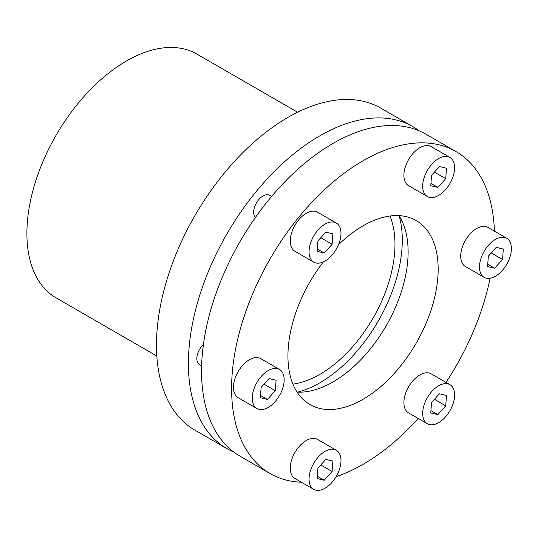 <?xml version="1.0" encoding="UTF-8"?>
<svg xmlns="http://www.w3.org/2000/svg" width="538" height="538" viewBox="0 0 538 538"><rect width="100%" height="100%" fill="white"/><g stroke="black" fill="none" stroke-linecap="round" stroke-linejoin="round"><path stroke-width="0.81" d="M456.002 151.555L425.955 134.211A185.906 107.331 120 0 0 252.981 220.984A185.906 107.331 120 0 0 219.161 436.829A185.906 107.331 120 0 0 240.049 456.211L270.096 473.554A185.906 107.331 -60 0 1 249.208 454.18A185.906 107.331 -60 0 1 283.022 238.334A185.906 107.331 -60 0 1 456.002 151.555A185.906 107.331 -60 0 1 476.897 170.929A185.906 107.331 -60 0 1 494.415 231.145M490.084 278.26A185.906 107.331 -60 0 1 446.009 382.404M418.214 418.49A185.906 107.331 -60 0 1 336.102 476.681M301.354 482.209A185.906 107.331 -60 0 1 270.096 473.554M338.442 244.81A106.235 61.332 -60 0 1 416.163 220.553A106.235 61.332 -60 0 1 428.107 231.629A106.235 61.332 -60 0 1 408.779 354.966A106.235 61.332 -60 0 1 309.935 404.556A106.235 61.332 -60 0 1 297.998 393.48A106.235 61.332 -60 0 1 323.311 261.892M427.347 423.762L408.571 412.922A22.576 13.033 -60 0 1 406.035 410.568A22.576 13.033 -60 0 1 410.138 384.361A22.576 13.033 -60 0 1 431.146 373.823L449.923 384.663A22.576 13.033 -60 0 1 452.458 387.017A22.576 13.033 -60 0 1 448.356 413.231A22.576 13.033 -60 0 1 427.347 423.762A22.576 13.033 -60 0 1 424.812 421.415A22.576 13.033 -60 0 1 428.92 395.201A22.576 13.033 -60 0 1 449.923 384.663M271.623 196.417L269.693 195.301A13.282 7.667 120 0 0 257.332 201.501A13.282 7.667 120 0 0 254.918 216.915A13.282 7.667 120 0 0 255.395 217.5M313.735 489.358L294.959 478.517A22.576 13.033 -60 0 1 292.416 457.73A22.576 13.033 -60 0 1 317.528 439.418L336.311 450.259A22.576 13.033 -60 0 1 338.846 471.046A22.576 13.033 -60 0 1 313.735 489.358A22.576 13.033 -60 0 1 311.199 468.578A22.576 13.033 -60 0 1 336.311 450.259M256.929 408.544L238.146 397.703A22.576 13.033 -60 0 1 234.689 379.613A22.576 13.033 -60 0 1 249.437 359.72A22.576 13.033 -60 0 1 260.722 358.597L279.504 369.445A22.576 13.033 -60 0 1 282.961 387.528A22.576 13.033 -60 0 1 268.213 407.427A22.576 13.033 -60 0 1 256.929 408.544A22.576 13.033 -60 0 1 253.465 390.454A22.576 13.033 -60 0 1 268.213 370.561A22.576 13.033 -60 0 1 279.504 369.445M313.735 262.127L294.959 251.286A22.576 13.033 -60 0 1 292.416 248.933A22.576 13.033 -60 0 1 296.525 222.725A22.576 13.033 -60 0 1 317.528 212.187L336.311 223.028A22.576 13.033 -60 0 1 338.846 225.382A22.576 13.033 -60 0 1 334.737 251.589A22.576 13.033 -60 0 1 313.735 262.127A22.576 13.033 -60 0 1 311.199 259.773A22.576 13.033 -60 0 1 315.302 233.566A22.576 13.033 -60 0 1 336.311 223.028M427.347 196.531L408.571 185.691A22.576 13.033 -60 0 1 406.035 164.91A22.576 13.033 -60 0 1 431.146 146.592L449.923 157.432A22.576 13.033 -60 0 1 452.458 178.219A22.576 13.033 -60 0 1 427.347 196.531A22.576 13.033 -60 0 1 424.812 175.751A22.576 13.033 -60 0 1 449.923 157.432M484.16 277.352L465.377 266.512A22.576 13.033 -60 0 1 461.92 248.421A22.576 13.033 -60 0 1 476.668 228.529A22.576 13.033 -60 0 1 487.953 227.413L506.729 238.253A22.576 13.033 -60 0 1 510.192 256.344A22.576 13.033 -60 0 1 495.444 276.236A22.576 13.033 -60 0 1 484.16 277.352A22.576 13.033 -60 0 1 480.696 259.262A22.576 13.033 -60 0 1 495.444 239.37A22.576 13.033 -60 0 1 506.729 238.253M297.534 392.148A116.591 67.311 120 0 0 361.079 346.264A116.591 67.311 120 0 0 399.216 216.02M233.714 452.007A185.906 107.331 -60 0 1 226.908 448.618A185.906 107.331 -60 0 1 188.401 363.513A185.906 107.331 -60 0 1 319.854 135.825A185.906 107.331 -60 0 1 412.807 126.618A185.906 107.331 -60 0 1 419.149 130.815M412.807 126.618L380.884 108.185A185.906 107.331 120 0 0 287.931 117.392A185.906 107.331 120 0 0 156.477 345.08A185.906 107.331 120 0 0 194.978 430.185L226.908 448.618M297.588 112.227L196.807 54.042A140.754 81.265 120 0 0 126.43 61.016A140.754 81.265 120 0 0 26.9 233.405A140.754 81.265 120 0 0 56.053 297.844L156.834 356.028M389.983 216.034A106.235 61.332 -60 0 1 357.414 341.052A106.235 61.332 -60 0 1 292.928 384.139M317.931 468.221L320.85 464.893M324.232 480.239L317.144 478.558L317.938 468.127L325.813 459.378L332.894 461.066L332.107 471.496L324.232 480.239L317.319 476.251M332.107 471.496L320.843 464.987M267.426 399.425L260.338 397.737L261.125 387.306L269 378.564L276.088 380.245L275.301 390.675L267.426 399.425L260.513 395.43M261.118 387.407L264.044 384.071M275.301 390.675L264.03 384.172M317.144 251.327L317.938 240.896L325.813 232.147L332.894 233.835L332.107 244.265L324.232 253.008L317.144 251.327M324.232 253.008L317.319 249.02M317.931 240.99L320.85 237.661M332.107 244.265L320.843 237.756M431.55 175.301L439.425 166.558L446.513 168.239L445.726 178.67L437.851 187.412L430.763 185.731L431.55 175.301M437.851 187.412L430.938 183.424M431.543 175.395L434.462 172.066M445.726 178.67L434.455 172.16M496.231 247.372L503.319 249.054L502.532 259.484L494.657 268.233L487.569 266.545L488.356 256.122L496.231 247.372M494.657 268.233L487.744 264.239M488.349 256.216L491.268 252.88M502.532 259.484L491.261 252.981M445.726 405.901L437.851 414.643L430.763 412.962L431.55 402.532L439.425 393.789L446.513 395.47L445.726 405.901L434.462 399.297M437.851 414.643L430.938 410.655M431.543 402.626L434.455 399.391M203.418 344.502A13.282 7.667 120 0 0 199.605 364.71L201.622 365.88M297.077 392.121A106.235 61.332 120 0 0 386.123 325.873A106.235 61.332 120 0 0 398.974 215.637"/></g></svg>
